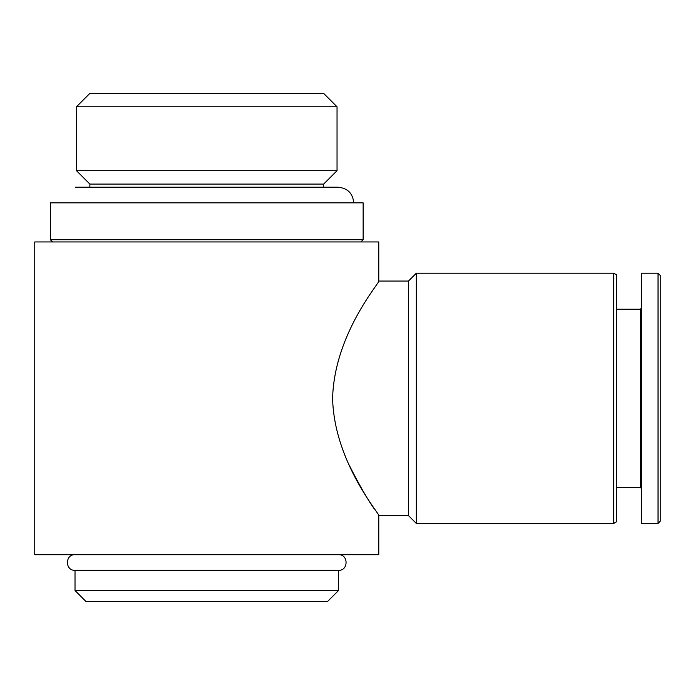 <?xml version="1.0" encoding="UTF-8"?>
<svg xmlns="http://www.w3.org/2000/svg" width="695" height="695" viewBox="0 0 695 695"><rect width="100%" height="100%" fill="white"/><g stroke="black" fill="none" stroke-linecap="round" stroke-linejoin="round"><path stroke-width="1.04" d="M378.775 281.041L378.775 241.947L34.75 241.947L34.75 554.697L378.775 554.697L378.775 515.603C380.817 515.151 334.234 463.035 332.592 398.426C334.26 333.4 380.756 281.64 378.775 281.041L408.486 281.041L408.486 515.603L416.305 523.422L613.755 523.422L613.755 273.222L416.305 273.222L416.305 523.422M349.012 464.781C359.15 484.762 367.455 499.288 373.919 508.366M408.486 281.041L416.305 273.222M613.755 273.222L616.465 274.786L616.465 521.858L613.755 523.422M616.465 309.188L640.382 309.188L640.382 487.456L641.485 488.559M640.382 309.188L641.485 308.085M641.485 273.222L641.485 523.422L658.035 523.422L658.035 273.222L641.485 273.222M658.035 273.222L660.25 275.437L660.25 521.207L658.035 523.422M338.508 590.55L75.017 590.55L86.076 601.609L327.449 601.609L338.508 590.55L338.508 570.334C348.595 570.821 348.595 554.21 338.508 554.697M75.017 590.55L75.017 570.334L338.508 570.334M75.017 570.334C64.93 570.821 64.93 554.21 75.017 554.697M50.388 239.732L363.137 239.732L363.137 202.853L50.388 202.853L50.388 239.732L52.603 241.947M89.872 187.216L89.872 184.088L323.653 184.088L337.04 170.701L337.04 106.778L76.485 106.778L76.485 170.701L337.04 170.701M89.872 184.088L76.485 170.701M76.485 106.778L89.872 93.391L323.653 93.391L337.04 106.778M378.775 515.603L408.486 515.603M616.465 487.456L640.382 487.456M360.922 241.947L363.137 239.732M353.755 202.853C352.825 193.358 347.613 188.145 338.118 187.216L75.407 187.216M323.653 187.216L323.653 184.088"/></g></svg>

